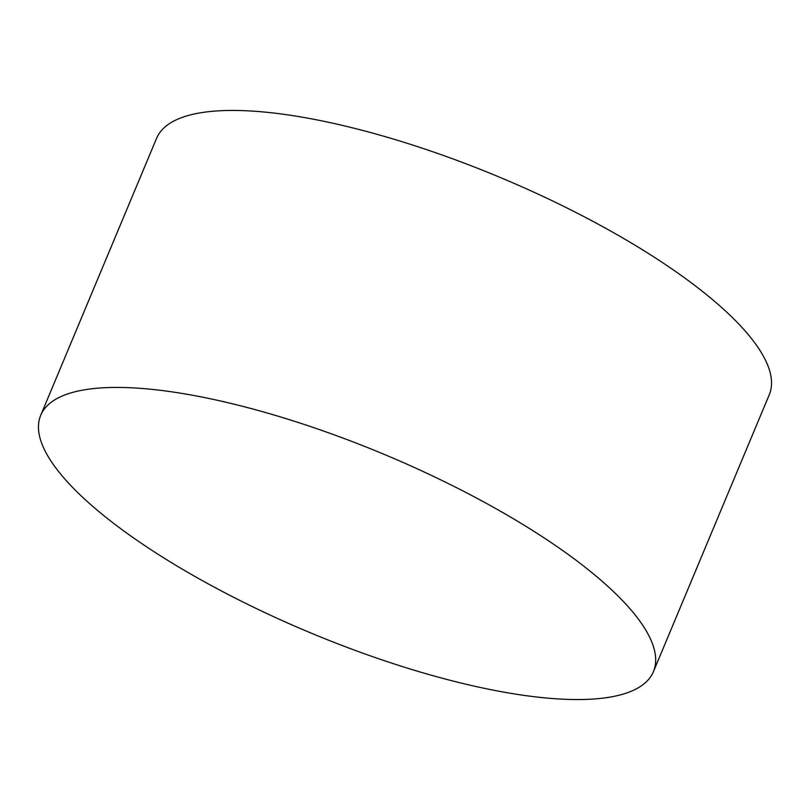 <?xml version="1.0" encoding="UTF-8"?>
<svg xmlns="http://www.w3.org/2000/svg" width="810" height="810" viewBox="0 0 810 810"><rect width="100%" height="100%" fill="white"/><g stroke="black" fill="none" stroke-linecap="round" stroke-linejoin="round"><path stroke-width="1.21" d="M57.368 469.972A332.09 96.542 22.7 0 1 40.703 415.338A332.09 96.542 22.7 0 1 311.506 426.88A332.09 96.542 22.7 0 1 636.771 617.007A332.09 96.542 22.7 0 1 653.437 671.642A332.09 96.542 22.7 0 1 382.634 660.099A332.09 96.542 22.7 0 1 57.368 469.972M653.437 671.642L769.297 394.662A332.09 96.542 -157.3 0 0 752.632 340.028A332.09 96.542 -157.3 0 0 427.366 149.901A332.09 96.542 -157.3 0 0 156.563 138.358L40.703 415.338"/></g></svg>
